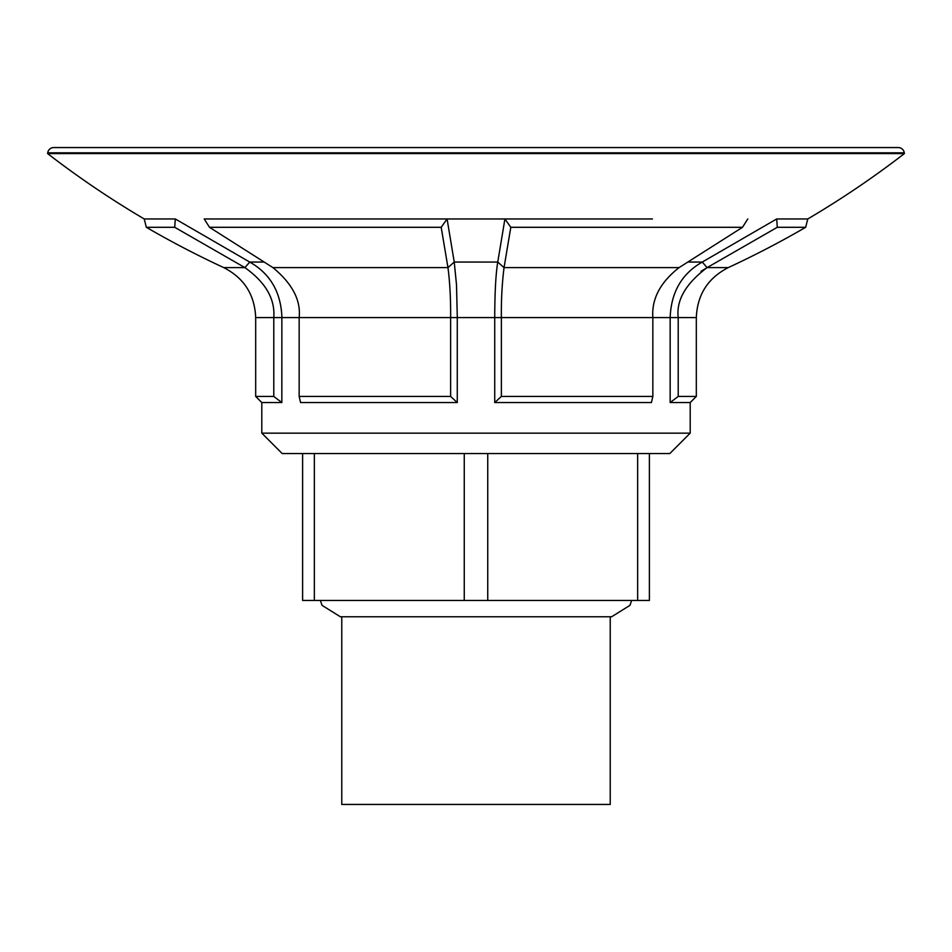 <?xml version="1.0" encoding="UTF-8"?>
<svg xmlns="http://www.w3.org/2000/svg" width="952" height="952" viewBox="0 0 952 952"><rect width="100%" height="100%" fill="white"/><g stroke="black" fill="none" stroke-linecap="round" stroke-linejoin="round"><path stroke-width="1.43" d="M457.269 317.575L457.269 402.565L450.629 396.437L450.629 317.575C450.772 298.999 449.88 282.339 447.964 267.607L441.204 227.302L209.5 227.302L204.216 218.96L376.171 218.96M575.829 218.96L299.535 218.96M669.803 453.557L282.197 453.557L261.8 433.16L690.2 433.16L669.803 453.557M690.2 402.565L696.317 396.437L678.217 396.437L670.16 402.565L690.2 402.565L690.2 433.16M670.16 402.565L670.16 317.575C671.112 292.216 681.811 273.7 702.255 262.062L776.701 218.96L807.784 218.96A938.398 938.398 0 0 0 904.4 153.581L904.293 152.832A6.117 6.117 0 0 0 898.236 147.56L680.002 147.56M747.784 218.96L742.5 227.302L679.073 267.607C660.283 282.339 651.537 298.999 652.846 317.575L652.846 396.437L651.43 402.565L494.731 402.565L494.731 317.575C494.802 292.216 495.813 273.7 497.753 262.062L504.917 218.96L652.465 218.96M457.269 402.565L300.57 402.565L299.154 396.437L450.629 396.437M209.5 227.302L272.926 267.607C292.276 283.589 301.01 300.249 299.154 317.575L281.863 317.575L281.84 402.565L261.8 402.565L261.8 433.16M652.846 396.437L501.371 396.437L494.731 402.565M261.8 402.565L255.683 396.437L255.683 317.575C254.731 294.727 244.093 278.067 223.756 267.607A944.515 944.515 0 0 1 146.346 227.302L144.216 218.96A938.398 938.398 0 0 1 47.6 153.581L904.4 153.581M799.751 218.96L807.784 218.96L805.654 227.302A944.515 944.515 0 0 1 728.244 267.607L707.122 267.607L777.284 227.302L776.701 218.96M223.756 267.607L244.89 267.607L174.716 227.302L175.299 218.96L144.216 218.96L175.299 218.96L249.769 262.074C270.273 273.736 280.995 292.24 281.923 317.575L273.783 317.575C275.235 298.999 265.596 282.339 244.89 267.607L249.769 262.074M701.005 271.332L707.11 267.607C685.773 283.589 676.134 300.249 678.217 317.575L678.217 396.437M696.317 396.437L696.317 317.575L501.371 317.575L501.371 396.437M805.654 227.302L777.284 227.302L707.122 267.607L702.255 262.062L688.689 262.05M742.5 227.302L510.796 227.302L504.917 218.96M510.796 227.302L504.048 267.607C502.049 283.589 501.157 300.249 501.371 317.575L457.305 317.575L456.496 284.696L454.247 262.062L447.083 218.96L204.216 218.96M679.073 267.607L504.048 267.607L497.753 262.062L454.235 262.05L447.964 267.607L272.926 267.607M441.204 227.302L447.083 218.96M457.317 317.575L299.154 317.575L299.154 396.437M281.84 402.565L273.783 396.437L273.783 317.575L255.683 317.575M174.716 227.302L146.346 227.302M271.998 147.56L53.764 147.56A6.117 6.117 0 0 0 47.707 152.832L47.6 153.581M53.764 147.56L898.236 147.56M273.783 396.437L255.683 396.437M631.652 600.438L629.974 605.329L611.66 616.765L610.232 616.765L610.232 804.44L341.768 804.44L341.768 616.765M487.745 600.438L464.255 600.438L464.255 453.557L487.745 453.557L487.745 600.438L637.65 600.438L637.65 453.557L649.395 453.557L649.395 600.438L637.65 600.438M314.35 600.438L302.605 600.438L302.605 453.557L314.35 453.557L314.35 600.438L464.255 600.438M249.721 262.05L263.323 262.05M47.707 152.832L904.293 152.832M320.348 600.438L322.026 605.329L340.34 616.765L611.66 616.765M696.317 317.575C697.269 294.727 707.907 278.067 728.244 267.607"/></g></svg>
